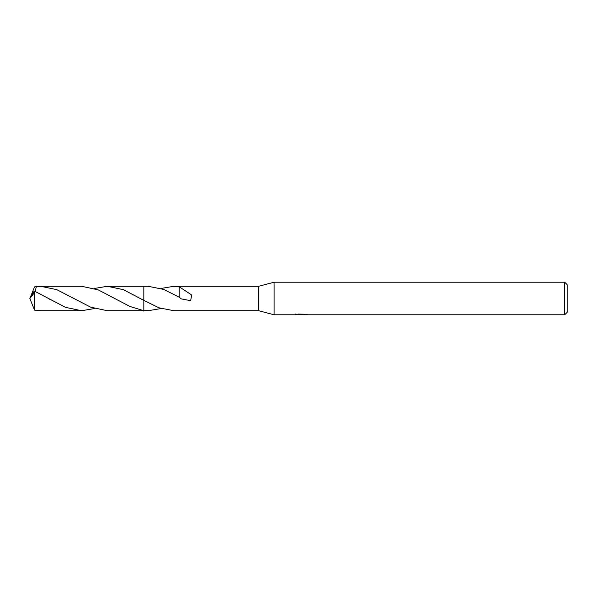 <?xml version="1.0" encoding="UTF-8"?>
<svg xmlns="http://www.w3.org/2000/svg" width="597" height="597" viewBox="0 0 597 597"><rect width="100%" height="100%" fill="white"/><g stroke="black" fill="none" stroke-linecap="round" stroke-linejoin="round"><path stroke-width="0.9" d="M295.784 313.932L295.672 314.783L274.075 314.783L258.613 310.709L258.613 286.291L274.075 282.217L564.71 282.217L567.15 284.657L567.15 312.343L564.71 314.783L302.94 314.783L302.873 314.044M274.075 314.783L274.075 282.217M302.873 314.522L299.321 314.619M301.216 314.783L300.44 314.783M564.71 314.783L564.71 282.217M295.784 314.746L301.866 314.47L296.657 314.47L298.358 314.044L306.642 314.522M307.313 314.604C301.888 314.641 301.895 314.686 307.321 314.731M148.123 310.709L143.825 310.455L148.213 310.709L161.056 308.545M94.445 288.455L107.281 286.284L123.363 289.642L143.832 300.381L143.825 286.284L148.123 286.291M173.988 310.709L258.613 310.709L173.876 310.709L158.877 307.776L143.832 300.381L143.832 286.291L148.22 286.291L163.72 289.418L179.16 297.172L181.242 298.881L190.667 300.679L191.659 294.985L179.175 286.747L179.16 297.172M173.988 286.291L258.613 286.291L173.884 286.291L179.175 286.747M301.866 314.044L301.866 314.47M161.056 288.455L173.876 286.291M143.825 311.119L143.825 300.522M94.445 308.545L81.595 310.716L65.439 307.336L34.305 291.015L30.596 296.47L29.85 298.5L34.298 292.843L34.298 291.015M34.298 292.843L34.536 310.119L40.686 310.709L81.595 310.716M143.825 300.381L143.825 286.284L107.281 286.284M30.895 295.911L34.536 286.881L40.686 286.291L56.76 289.649L90.64 307.149L107.281 310.716L143.825 310.716L129.922 306.455L98.184 289.836L81.595 286.284L40.686 286.291M35.104 291.381L36.41 286.53M30.895 301.089L34.536 310.119M30.596 300.53L29.85 298.5L30.574 300.388M30.529 300.269L29.85 298.5M143.832 310.709L148.213 310.709M49.521 299.201L49.051 298.933"/></g></svg>
